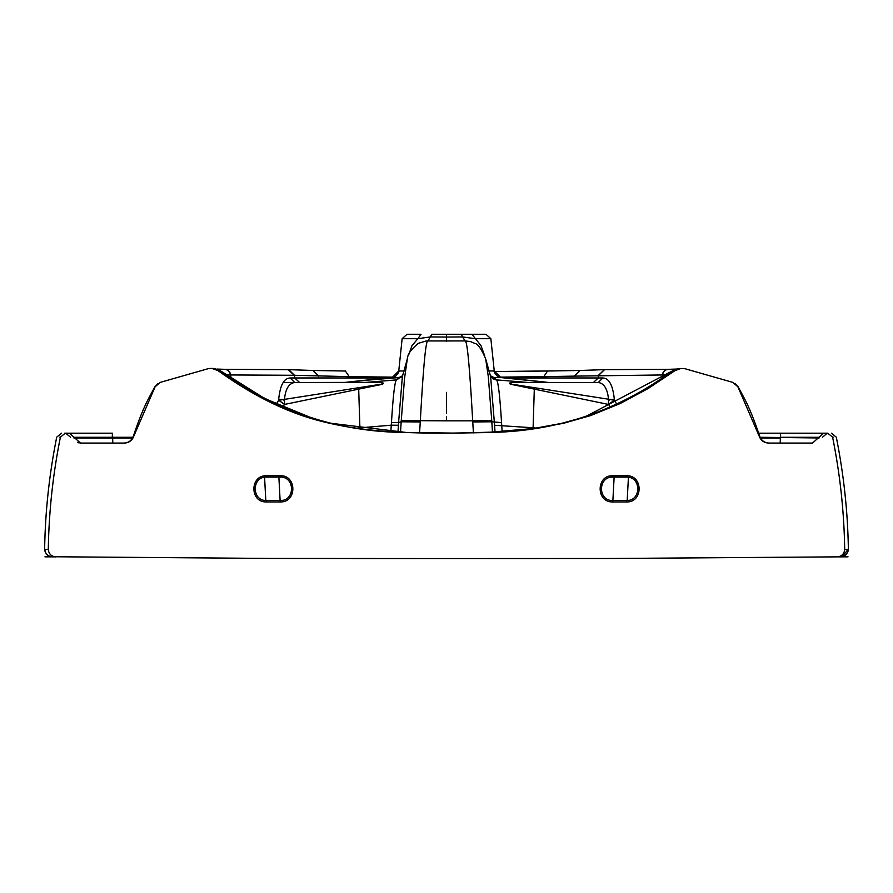 <?xml version="1.0" encoding="UTF-8"?>
<svg xmlns="http://www.w3.org/2000/svg" width="893" height="893" viewBox="0 0 893 893"><rect width="100%" height="100%" fill="white"/><g stroke="black" fill="none" stroke-linecap="round" stroke-linejoin="round"><path stroke-width="1.34" d="M492.467 432.223L491.753 420.603L472.676 420.826C470.22 376.254 467.452 338.894 465.007 340.936L426.195 340.959L418.359 343.325C411.115 349.286 407.431 354.488 407.32 358.919L402.386 376.5L398.591 422.422L401.169 421.786L404.496 378.621L407.32 358.919M400.533 432.223L401.169 421.786L420.257 421.954L420.324 420.826C422.78 376.254 425.548 338.894 427.993 340.936L430.292 336.94L417.846 338.693L421.049 334.261L407.052 334.261L402.14 338.693L398.747 370.986L392.038 377.594L358.673 380.887M299.802 382.494L375.897 382.36C383.164 381.691 387.015 383.856 378.431 385.073L284.521 404.44L278.716 400.287L276.183 404.228M278.672 399.428L278.716 400.287L284.599 404.339L284.521 400.667L283.003 399.472L278.672 399.428C280.089 385.307 283.918 378.163 290.158 377.973L387.841 377.973M154.69 387.149L160.07 382.427L208.661 368.541L211.965 368.396L218.193 370.751C277.131 412.912 318.131 421.44 346.25 426.642C379.503 432.1 407.052 433.116 446.5 433.194L486.205 432.513C554.665 432.167 616.695 411.651 672.306 370.963L677.363 368.753L684.339 368.541L732.93 382.416L738.31 387.149M155.136 386.725L133.827 436.097C132.186 440.472 129.038 442.805 124.373 443.084L79.968 443.084L112.808 443.084L112.518 433.194L68.895 433.194M52.252 556.852L48.233 555.792C45.934 553.693 44.739 551.573 44.65 549.441L44.862 549.429C45.309 553.939 47.775 556.417 52.285 556.852L55.723 556.864C51.258 556.384 48.78 553.906 48.311 549.441L48.311 548.202C48.992 510.818 53.022 473.815 60.4 437.157L65.256 433.194L69.431 433.194L80.515 443.084L85.226 443.084M50.946 556.73L272.086 558.449L537.396 558.605M768.627 443.084L769.085 443.084C764.43 442.828 761.283 440.517 759.642 436.152L759.173 436.108C760.814 440.472 763.962 442.805 768.627 443.084L812.485 443.084L823.569 433.194L827.744 433.194L832.6 437.157C839.978 473.815 844.008 510.818 844.689 548.202L844.689 549.441C844.22 553.906 841.742 556.384 837.277 556.864L611.85 558.482L352.478 558.605M759.173 436.097L737.864 386.725M218.193 370.751L220.694 370.963C276.294 411.651 338.335 432.167 406.795 432.513L458.355 433.15L499.779 431.866L534.862 428.484L563.427 423.304L590.552 415.613L620.222 403.536L648.195 388.5L674.807 370.751L681.035 368.396M612.821 475.746L626.428 475.746C643.34 474.953 643.306 502.748 626.428 501.933L612.821 501.933C595.91 502.726 595.955 474.931 612.821 475.746L612.821 477.108C597.718 476.416 597.718 501.207 612.821 500.515L626.428 500.515C641.531 501.207 641.531 476.416 626.428 477.108L612.821 477.108M266.572 475.746L280.179 475.746C297.09 474.953 297.056 502.748 280.179 501.933L266.572 501.933C249.66 502.726 249.694 474.942 266.572 475.746L266.572 477.108C251.469 476.416 251.469 501.207 266.572 500.515L280.179 500.515C295.304 501.207 295.259 476.393 280.179 477.108L266.572 477.108M674.807 370.751L672.306 370.963L672.853 371.477L672.306 370.963L672.853 371.477L667.997 375.618M431.821 334.261L471.95 334.261L431.821 334.261L430.292 336.94L446.5 337.041L446.5 334.261M402.598 375.763L398.881 377.572L358.528 380.909L358.562 382.438L365.416 382.427L396.459 379.905L398.635 377.717L402.151 376.522L398.635 377.717M284.521 400.667L284.487 399.216C285.481 388.924 288.885 383.354 294.712 382.494L375.306 382.494L344.229 382.494L392.027 377.594L395.543 376.333C398.445 372.995 399.506 371.209 398.747 370.986L404.786 370.952M344.229 382.494L358.528 380.909L345.111 382.438L357.78 382.494M823.569 433.194L780.426 433.194M112.518 433.194L69.431 433.194M488.214 370.952L494.253 370.986L500.962 377.594L548.771 382.494L534.472 380.909L534.438 382.438L547.889 382.438L500.973 377.594L494.119 377.572L496.541 379.905C498.216 381.4 499.89 395.644 501.542 422.612L502.145 431.665M534.315 380.887L500.973 377.594L497.457 376.333C494.555 372.995 493.494 371.209 494.253 370.986L490.86 338.693L485.948 334.261L472.665 334.261M484.653 355.727L481.026 345.691L471.95 334.261M490.402 375.763L494.365 377.717M490.86 338.693L475.154 338.693L462.708 336.94L446.5 337.041L446.5 341.171M402.14 338.693L417.846 338.693L411.963 345.714L408.347 355.727M364.701 382.494L375.897 382.36M284.465 382.494L375.306 382.494C382.651 381.992 386.636 383.744 377.962 384.682L279.208 400.209M393.992 377.136L349.23 376.656L345.412 371.019L312.974 370.472M332.922 370.796L345.479 371.019M824.105 433.194L758.704 433.194M547.521 371.019L494.342 371.544L560.078 370.796L547.588 371.019L543.77 376.656L499.008 377.136M580.026 370.472L560.078 370.796M528.299 382.494L495.916 379.838L492.992 378.766L490.871 376.545M613.792 400.209L609.997 399.472L614.328 399.428L614.284 400.287L608.401 404.339L608.513 399.216L514.714 384.626C506.152 383.655 510.774 382.014 517.694 382.494L535.22 382.494M616.817 404.228L614.284 400.287L608.479 404.44L513.497 384.827C505.405 383.477 511.053 381.791 517.103 382.36M517.694 382.494L598.288 382.494C604.126 383.365 607.53 388.946 608.513 399.216L609.997 399.472L608.479 400.667M464.539 334.261L461.179 334.261L465.007 340.936L470.388 341.55L474.696 343.358M401.247 420.603L446.5 420.826L446.5 416.864M356.742 428.115L391.257 425.18L391.458 422.612C393.11 395.666 394.784 381.434 396.459 379.905L402.129 376.545M359.901 427.769L358.696 389.125L357.981 387.852M284.521 404.44L282.579 407.141M219.41 370.863L220.147 371.477L219.421 371.644M406.795 432.536L330.946 423.271L312.673 418.37L264.663 398.512L220.683 370.952L214.13 368.563L219.399 370.137L225.003 375.618M808.321 443.084L780.192 443.084L780.348 437.972L760.434 437.972M112.931 443.084L84.679 443.084M446.5 413.258L446.5 410.278M446.5 409.708L446.5 392.362M673.59 370.863L672.853 371.477L673.579 371.644M536.258 428.115L533.099 427.769L534.304 389.125L535.019 387.852M608.479 404.44L610.421 407.141M533.099 427.769L494.588 425.269L495.023 432.089M491.753 420.603L488.304 376.578L485.68 358.919L490.614 376.5L494.588 425.269M397.977 432.089L398.412 425.269L391.257 425.18L390.855 431.665M294.712 382.494L290.158 377.973M349.23 376.656L294.277 375.283L288.126 369.635M294.277 375.283L230.707 374.96C230.003 371.175 227.76 369.3 223.976 369.367M299.579 382.494L294.712 377.973L294.489 375.294L288.729 369.657L224.768 369.322M230.997 378.241L230.707 374.96L226.074 374.826M832.6 437.157L833.202 437.213M64.653 433.194L65.256 433.194M59.798 437.213L60.4 437.157M844.689 549.441L848.138 549.429L842.054 556.73L840.213 556.83M840.447 556.841L844.722 555.814C847.033 553.76 848.238 551.64 848.35 549.441L848.35 548.202C847.736 511.343 843.718 474.328 836.306 437.168L831.472 433.194M54.562 556.852L52.073 556.864M486.205 432.536L533.59 428.495L561.083 423.494L585.049 416.875L672.317 370.952L678.87 368.563M666.926 374.826L662.293 374.96C662.997 371.175 665.24 369.3 669.024 369.367M598.288 382.494L602.842 377.973C609.093 378.174 612.922 385.329 614.328 399.428M473.424 432.915L472.676 420.826L446.5 420.826M419.576 432.915L420.257 421.954M836.875 556.864L838.237 556.852M154.924 386.725L149.265 397.195C144.086 406.784 138.783 419.766 133.358 436.152L133.827 436.097M501.542 422.612L491.831 421.786L472.743 421.954M398.412 425.269L398.591 422.422L391.458 422.612M264.574 477.275L265.813 500.493M410.043 432.647L431.118 433.116M112.418 433.194L112.284 437.224M819.115 437.972L760.077 437.28M819.238 437.28L780.348 437.28L780.482 433.194M132.566 437.972L73.885 437.972M132.923 437.28L73.762 437.28M318.645 376.12L312.963 370.472L288.606 369.646M662.003 378.241L662.293 374.96L574.355 376.12L580.048 370.472L579.211 370.483M574.355 376.12L543.77 376.656M593.421 382.494L598.288 377.973L598.511 375.294L604.394 369.646M505.159 377.973L602.842 377.973M278.873 477.108L280.123 500.515M230.472 374.96C229.769 371.164 227.514 369.3 223.73 369.356M224.924 369.322L216.954 369.077M409.876 432.625L406.795 432.513M44.862 549.429L48.311 549.441M482.957 432.647L448.241 433.194M662.528 374.96C663.231 371.164 665.486 369.3 669.27 369.356M676.046 369.077L668.232 369.322M598.723 375.283L604.516 369.646L580.037 370.472M614.127 477.108L612.877 500.515M628.426 477.275L627.187 500.493M266.572 501.933L266.572 500.515M280.179 500.515L280.179 501.933M280.179 475.746L280.179 477.108M612.821 500.515L612.821 501.933M626.428 500.515L626.428 501.933M626.428 475.746L626.428 477.108M738.288 387.082L735.173 383.7M759.642 436.152C754.217 419.766 748.914 406.784 743.735 397.195L738.076 386.725M395.309 376.489L398.2 373.084M497.781 376.545L494.811 373.118M309.458 370.416L335.143 370.829M583.542 370.416L557.857 370.829M313.789 370.483L312.963 370.472M52.553 556.841L51.236 556.774M474.641 343.325C477.833 343.783 481.506 348.984 485.68 358.919M822.408 437.28L827.275 433.194M214.13 368.563L211.965 368.396M78.673 442.805L77.512 442.303M70.592 437.28L65.725 433.194M44.65 549.441L44.65 548.202C45.264 511.343 49.282 474.328 56.694 437.168L61.55 433.194M483.124 432.625L486.205 432.513M668.076 369.322L604.516 369.646M838.449 556.864L840.927 556.864M55.065 556.83L44.951 556.852M848.049 556.852L837.935 556.83M157.827 383.7L154.712 387.082M133.358 436.152C131.74 440.495 128.592 442.816 123.915 443.084"/></g></svg>
